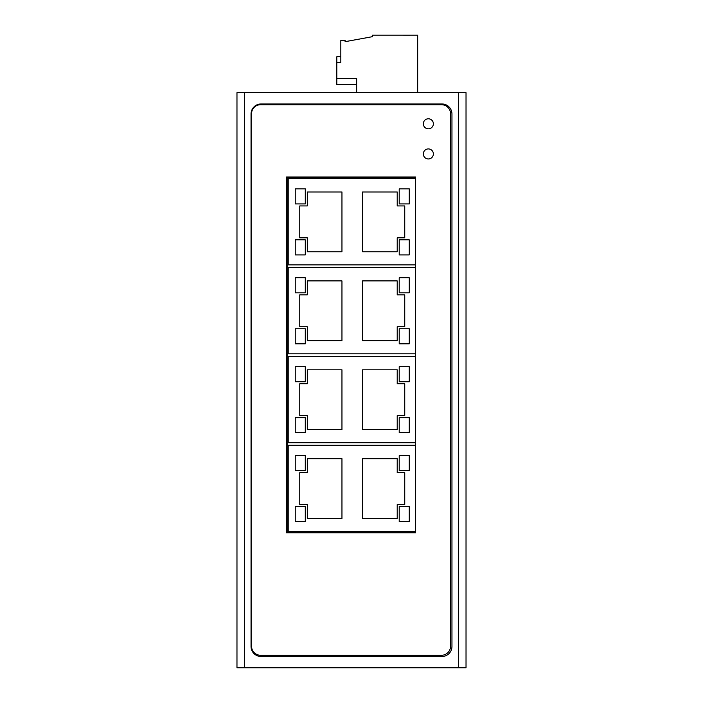 <?xml version="1.0" encoding="UTF-8"?>
<svg xmlns="http://www.w3.org/2000/svg" width="703" height="703" viewBox="0 0 703 703"><rect width="100%" height="100%" fill="white"/><g stroke="black" fill="none" stroke-linecap="round" stroke-linejoin="round"><path stroke-width="1.05" d="M244.503 667.806L244.503 92.655L236.973 92.655L236.973 667.806L466.027 667.806L466.027 92.655L458.497 92.655L458.497 667.806M244.503 92.655L458.497 92.655M466.027 654.247L466.027 627.621M466.027 131.839L466.027 105.213M441.915 656.505A10.044 10.044 0 0 0 451.959 646.461L451.959 114A10.044 10.044 0 0 0 441.915 103.956L261.085 103.956A10.044 10.044 0 0 0 251.041 114L251.041 646.461A10.044 10.044 0 0 0 261.085 656.505L441.915 656.505M236.973 627.621L236.973 654.247M236.973 105.213L236.973 131.839M340.823 40.422L345.094 40.422L340.823 40.44L340.823 62.541L336.807 62.541L336.807 84.386L356.649 84.386L356.649 78.613L356.649 92.655M345.094 40.422L345.094 41.688L372.546 36.661L345.094 41.67M417.679 35.15L372.546 35.15L417.679 35.15L417.679 92.655M340.823 62.541L336.807 62.541L336.807 56.758L340.823 56.758L336.807 56.75M410.218 35.15L375.991 35.15L410.218 35.159M336.807 78.613L356.649 78.613M372.546 35.168L372.546 36.661M251.542 113.754L251.542 646.224A9.042 9.042 0 0 0 260.585 655.266L441.502 655.266A9.042 9.042 0 0 0 450.544 646.224L450.544 113.754A9.042 9.042 0 0 0 441.502 104.712L260.585 104.712A9.042 9.042 0 0 0 251.542 113.754M423.329 123.798A5.026 5.026 0 0 0 428.355 128.825A5.026 5.026 0 0 0 433.373 123.798A5.026 5.026 0 0 0 428.355 118.781A5.026 5.026 0 0 0 423.329 123.798M286.464 532.786L415.614 532.786L415.614 176.998L286.464 176.998L286.464 532.786M423.329 153.939A5.026 5.026 0 0 0 428.355 158.966A5.026 5.026 0 0 0 433.373 153.939A5.026 5.026 0 0 0 428.355 148.913A5.026 5.026 0 0 0 423.329 153.939M287.703 532.786L287.703 177.297L415.614 177.297M404.743 205.926L404.743 237.825L397.213 237.825L397.213 251.762L362.555 251.762L362.555 191.989L397.213 191.989L397.213 205.926L404.743 205.926M307.299 251.762L307.299 237.825L299.759 237.825L299.759 205.926L307.299 205.926L307.299 191.989L341.957 191.989L341.957 251.762L307.299 251.762M415.614 264.899L288.212 264.899L288.212 178.553L415.614 178.553M305.287 254.908L295.242 254.908L295.242 239.837L305.287 239.837L305.287 254.908M295.242 203.923L295.242 188.852L305.287 188.852L305.287 203.923L295.242 203.923M399.216 254.908L409.269 254.908L409.269 239.837L399.216 239.837L399.216 254.908M409.269 203.923L409.269 188.852L399.216 188.852L399.216 203.923L409.269 203.923M404.743 294.838L404.743 326.737L397.213 326.737L397.213 340.674L362.555 340.674L362.555 280.901L397.213 280.901L397.213 294.838L404.743 294.838M307.299 340.674L307.299 326.737L299.759 326.737L299.759 294.838L307.299 294.838L307.299 280.901L341.957 280.901L341.957 340.674L307.299 340.674M415.614 353.811L288.212 353.811L288.212 267.465L415.614 267.465M305.287 343.811L295.242 343.811L295.242 328.74L305.287 328.74L305.287 343.811M295.242 292.826L295.242 277.755L305.287 277.755L305.287 292.826L295.242 292.826M399.216 343.811L409.269 343.811L409.269 328.74L399.216 328.74L399.216 343.811M409.269 292.826L409.269 277.755L399.216 277.755L399.216 292.826L409.269 292.826M404.743 383.75L404.743 415.649L397.213 415.649L397.213 429.586L362.555 429.586L362.555 369.813L397.213 369.813L397.213 383.75L404.743 383.75M307.299 429.586L307.299 415.649L299.759 415.649L299.759 383.75L307.299 383.75L307.299 369.813L341.957 369.813L341.957 429.586L307.299 429.586M415.614 442.723L288.212 442.723L288.212 356.368L415.614 356.368M305.287 432.723L295.242 432.723L295.242 417.652L305.287 417.652L305.287 432.723M295.242 381.738L295.242 366.667L305.287 366.667L305.287 381.738L295.242 381.738M399.216 432.723L409.269 432.723L409.269 417.652L399.216 417.652L399.216 432.723M409.269 381.738L409.269 366.667L399.216 366.667L399.216 381.738L409.269 381.738M415.614 531.626L288.212 531.626L288.212 445.28L415.614 445.28M404.743 472.662L404.743 504.552L397.213 504.552L397.213 518.498L362.555 518.498L362.555 458.716L397.213 458.716L397.213 472.662L404.743 472.662M307.299 518.498L307.299 504.552L299.759 504.552L299.759 472.662L307.299 472.662L307.299 458.716L341.957 458.716L341.957 518.498L307.299 518.498M305.287 521.635L295.242 521.635L295.242 506.564L305.287 506.564L305.287 521.635M295.242 470.65L295.242 455.579L305.287 455.579L305.287 470.65L295.242 470.65M399.216 521.635L409.269 521.635L409.269 506.564L399.216 506.564L399.216 521.635M409.269 470.65L409.269 455.579L399.216 455.579L399.216 470.65L409.269 470.65M371.087 667.806L331.913 667.806"/></g></svg>

